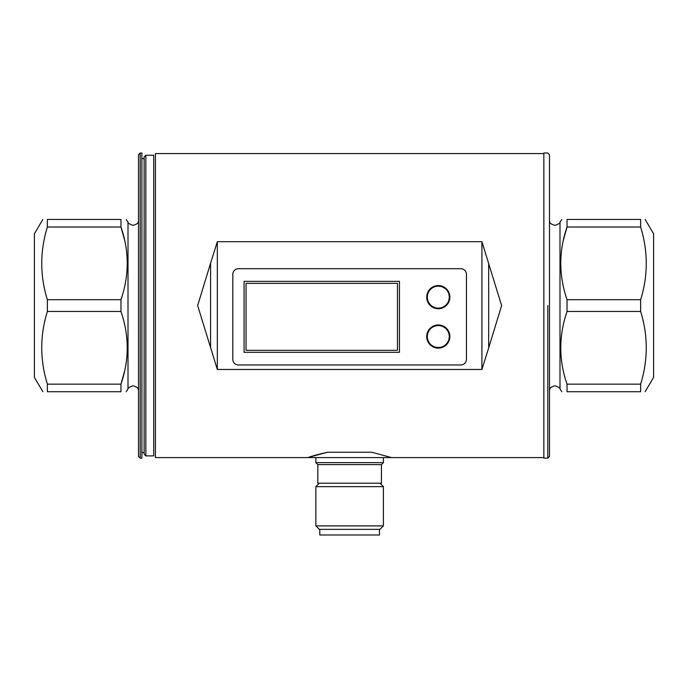<?xml version="1.0" encoding="UTF-8"?>
<svg xmlns="http://www.w3.org/2000/svg" width="688" height="688" viewBox="0 0 688 688"><rect width="100%" height="100%" fill="white"/><g stroke="black" fill="none" stroke-linecap="round" stroke-linejoin="round"><path stroke-width="1.03" d="M449.273 336.544A10.974 10.974 0 0 0 438.299 325.562A10.974 10.974 0 0 0 427.317 336.544A10.974 10.974 0 0 0 438.299 347.517A10.974 10.974 0 0 0 449.273 336.544M449.273 297.13A10.974 10.974 0 0 0 438.299 286.156A10.974 10.974 0 0 0 427.317 297.13A10.974 10.974 0 0 0 438.299 308.112A10.974 10.974 0 0 0 449.273 297.13M426.723 297.13A11.567 11.567 0 0 0 438.299 308.706A11.567 11.567 0 0 0 449.866 297.13A11.567 11.567 0 0 0 438.299 285.563A11.567 11.567 0 0 0 426.723 297.13M426.723 336.544A11.567 11.567 0 0 0 438.299 348.111A11.567 11.567 0 0 0 449.866 336.544A11.567 11.567 0 0 0 438.299 324.968A11.567 11.567 0 0 0 426.723 336.544M466.447 359.342A5.633 5.633 0 0 1 460.814 364.967L238.444 364.967A5.633 5.633 0 0 1 232.819 359.342L232.819 274.331A5.633 5.633 0 0 1 238.444 268.707L460.814 268.707A5.633 5.633 0 0 1 466.447 274.331L466.447 359.342M379.466 529.356L379.466 534.989L319.791 534.989L319.791 529.356M383.405 525.899L379.957 529.356L319.309 529.356L315.852 525.899L315.852 486.648L383.405 486.648L383.405 525.899L315.852 525.899M317.822 464.615L381.436 464.615L381.436 483.191L317.822 483.191L317.822 464.615L315.852 462.646L315.852 457.58M381.436 464.615L383.405 462.646L315.852 462.646M547.794 305.575L547.794 458.139L547.794 305.575M543.855 305.575L543.855 153.011L547.794 153.011L549.48 154.705L549.48 456.454L547.794 458.139L543.855 458.139L543.855 305.575M307.725 457.58L391.532 457.58L371.683 452.231L327.574 452.231L307.725 457.58L155.411 457.58L155.411 153.579L543.855 153.579M210.588 263.177L197.645 305.575L217.331 369.456L217.331 241.703L210.588 263.177L210.588 347.973M217.331 241.703L481.927 241.703L501.612 305.575L488.669 347.973L488.669 263.177M217.331 369.456L481.927 369.456L481.927 241.703M399.453 352.308L399.453 281.366L244.077 281.366L244.077 352.308L399.453 352.308M481.927 369.456L488.669 347.973M327.454 452.257L315.732 455.069M315.035 455.267L312.894 455.903M311.827 456.239L309.669 456.927M246.046 283.344L246.046 350.33L397.483 350.33L397.483 283.344L246.046 283.344M140.206 458.139L138.52 456.454L138.52 154.705L140.206 153.011L141.9 153.011L141.9 458.139L140.206 458.139L140.206 153.011M145.839 455.886L153.716 455.886L153.716 155.264L145.839 155.264L144.145 156.959L144.145 454.2L145.839 455.886L145.839 155.264M126.205 219.446L128.011 222.258L128.011 388.892C127.375 388.35 129.052 387.301 133.059 385.762C139.802 387.86 137.669 389.348 138.52 390.019M124.717 240.559L120.968 227.014C129.301 251.077 129.301 275.312 120.968 299.693L120.968 311.458C129.301 335.847 129.301 360.073 120.968 384.145L124.717 370.6M120.968 219.446C127.891 219.446 127.891 219.446 120.968 219.446L120.968 227.014L47.369 227.014L47.369 219.446C41.142 219.446 41.142 219.446 47.369 219.446L120.968 219.446M42.862 391.713L34.4 377.402L34.4 233.748L42.862 219.446M47.369 227.014C39.87 251.361 39.87 275.587 47.369 299.693L47.369 311.458L120.968 311.458M120.968 391.713C127.891 391.713 127.891 391.713 120.968 391.713L120.968 384.145L47.369 384.145L47.369 391.713L120.968 391.713M47.369 391.713C41.142 391.713 41.142 391.713 47.369 391.713M47.369 311.458C39.87 335.563 39.87 359.79 47.369 384.145M47.369 299.693L120.968 299.693M549.48 221.132C550.331 221.803 548.198 223.299 554.941 225.389C558.948 223.849 560.625 222.809 559.989 222.258L559.989 388.892L561.795 391.713M567.032 391.713C560.109 391.713 560.109 391.713 567.032 391.713L567.032 384.145C558.699 360.073 558.699 335.847 567.032 311.458L567.032 299.693L640.631 299.693L640.631 311.458C648.13 335.563 648.13 359.79 640.631 384.145L640.631 391.713C646.858 391.713 646.858 391.713 640.631 391.713L567.032 391.713M645.138 391.713L653.6 377.402L653.6 233.748L645.138 219.446M563.283 240.559L567.032 227.014C558.699 251.077 558.699 275.312 567.032 299.693M640.631 384.145L567.032 384.145M640.631 311.458L567.032 311.458M640.631 299.693C648.13 275.587 648.13 251.361 640.631 227.014L567.032 227.014L567.032 219.446C560.109 219.446 560.109 219.446 567.032 219.446L640.631 219.446C646.858 219.446 646.858 219.446 640.631 219.446L640.631 227.014M379.957 483.191L383.405 486.648M383.405 462.646L383.405 457.58M543.855 457.58L391.532 457.58M319.309 483.191L315.852 486.648M141.9 158.644L144.145 158.644M141.9 452.515L144.145 452.515M138.52 221.132C137.669 221.803 139.802 223.299 133.059 225.389C129.052 223.849 127.375 222.809 128.011 222.258M128.011 388.892L126.205 391.713M549.48 390.019C550.331 389.348 548.198 387.86 554.941 385.762C558.948 387.301 560.625 388.35 559.989 388.892M559.989 222.258L561.795 219.446"/></g></svg>
